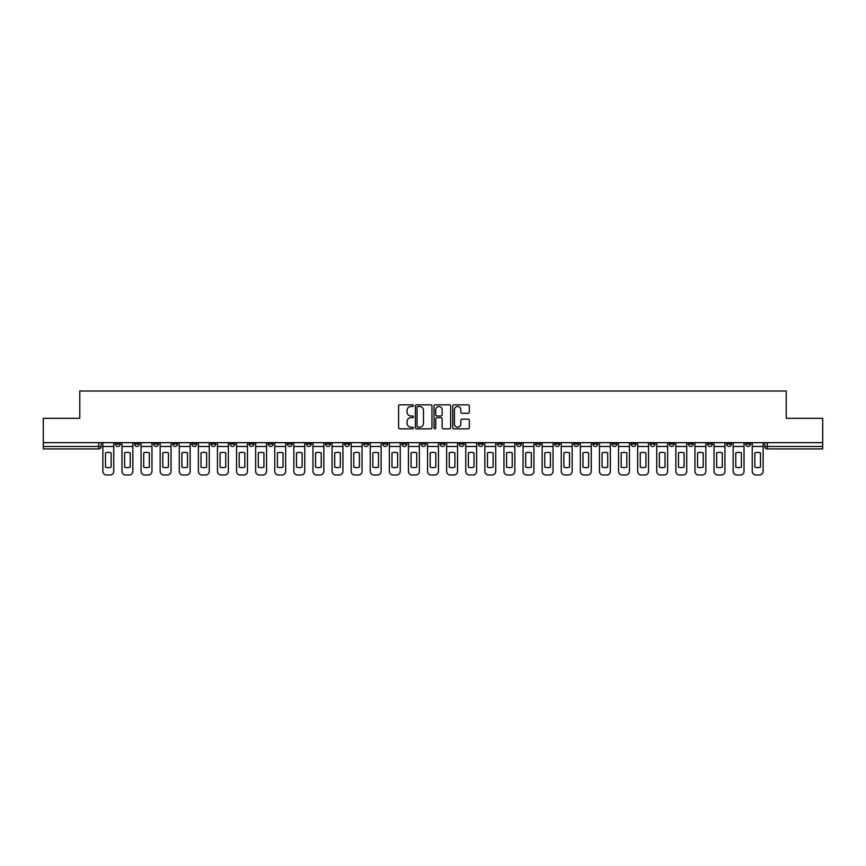 <?xml version="1.0" encoding="UTF-8"?>
<svg xmlns="http://www.w3.org/2000/svg" width="866" height="866" viewBox="0 0 866 866"><rect width="100%" height="100%" fill="white"/><g stroke="black" fill="none" stroke-linecap="round" stroke-linejoin="round"><path stroke-width="1.3" d="M413.407 405.667A0.844 0.844 0 0 0 412.573 404.823L399.8 404.823A1.202 1.202 0 0 0 398.598 406.024L398.598 427.652A1.202 1.202 0 0 0 399.8 428.854L412.573 428.854A0.844 0.844 0 0 0 413.407 428.02A0.844 0.844 0 0 0 412.573 427.176L410.917 427.176A3.843 3.843 0 0 1 407.074 423.333L407.074 421.525A3.843 3.843 0 0 1 410.917 417.683L412.573 417.683A0.844 0.844 0 0 0 413.407 416.838A0.844 0.844 0 0 0 412.573 415.994L410.917 415.994A3.843 3.843 0 0 1 407.074 412.151L407.074 410.354A3.843 3.843 0 0 1 410.917 406.5L412.573 406.5A0.844 0.844 0 0 0 413.407 405.667M745.691 442.667L745.691 444.02L750.584 444.02A2.446 2.446 0 0 1 748.137 446.466A2.446 2.446 0 0 1 745.691 444.02L745.691 442.667M631.097 442.667L631.097 444.02L635.99 444.02A2.446 2.446 0 0 1 633.544 446.466A2.446 2.446 0 0 1 631.097 444.02L631.097 442.667M611.991 442.667L611.991 444.02L616.895 444.02A2.446 2.446 0 0 1 614.449 446.466A2.446 2.446 0 0 1 611.991 444.02L611.991 442.667M497.398 442.667L497.398 444.02L502.302 444.02A2.446 2.446 0 0 1 499.844 446.466A2.446 2.446 0 0 1 497.398 444.02L497.398 442.667M478.303 442.667L478.303 444.02L483.196 444.02A2.446 2.446 0 0 1 480.749 446.466A2.446 2.446 0 0 1 478.303 444.02L478.303 442.667M459.197 442.667L459.197 444.02L464.1 444.02A2.446 2.446 0 0 1 461.654 446.466A2.446 2.446 0 0 1 459.197 444.02L459.197 442.667M421.006 442.667L421.006 444.02L425.899 444.02A2.446 2.446 0 0 1 423.452 446.466A2.446 2.446 0 0 1 421.006 444.02L421.006 442.667M382.804 444.02L382.804 442.667L382.804 444.02A2.446 2.446 0 0 0 385.251 446.466A2.446 2.446 0 0 1 382.804 444.02L387.697 444.02A2.446 2.446 0 0 1 385.251 446.466A2.446 2.446 0 0 0 387.697 444.02L387.697 442.667L387.697 444.02M363.698 444.02L363.698 442.667L363.698 444.02A2.446 2.446 0 0 0 366.156 446.466A2.446 2.446 0 0 1 363.698 444.02L368.602 444.02A2.446 2.446 0 0 1 366.156 446.466M344.603 444.02L344.603 442.667L344.603 444.02A2.446 2.446 0 0 0 347.05 446.466A2.446 2.446 0 0 1 344.603 444.02L349.507 444.02A2.446 2.446 0 0 1 347.05 446.466A2.446 2.446 0 0 0 349.507 444.02L349.507 442.667L349.507 444.02M325.508 442.667L325.508 444.02L330.401 444.02A2.446 2.446 0 0 1 327.954 446.466A2.446 2.446 0 0 1 325.508 444.02L325.508 442.667M306.402 442.667L306.402 444.02L311.305 444.02A2.446 2.446 0 0 1 308.859 446.466A2.446 2.446 0 0 1 306.402 444.02L306.402 442.667M287.306 442.667L287.306 444.02L292.199 444.02A2.446 2.446 0 0 1 289.753 446.466A2.446 2.446 0 0 1 287.306 444.02L287.306 442.667M268.211 444.02L268.211 442.667L268.211 444.02A2.446 2.446 0 0 0 270.657 446.466A2.446 2.446 0 0 1 268.211 444.02L273.104 444.02A2.446 2.446 0 0 1 270.657 446.466M230.01 444.02L230.01 442.667L230.01 444.02A2.446 2.446 0 0 0 232.456 446.466A2.446 2.446 0 0 1 230.01 444.02L234.903 444.02A2.446 2.446 0 0 1 232.456 446.466A2.446 2.446 0 0 0 234.903 444.02L234.903 442.667L234.903 444.02M210.914 444.02L210.914 442.667L210.914 444.02A2.446 2.446 0 0 0 213.361 446.466A2.446 2.446 0 0 1 210.914 444.02L215.807 444.02A2.446 2.446 0 0 1 213.361 446.466A2.446 2.446 0 0 0 215.807 444.02L215.807 442.667L215.807 444.02M191.808 444.02L191.808 442.667L191.808 444.02A2.446 2.446 0 0 0 194.255 446.466A2.446 2.446 0 0 1 191.808 444.02L196.712 444.02A2.446 2.446 0 0 1 194.255 446.466A2.446 2.446 0 0 0 196.712 444.02L196.712 442.667L196.712 444.02M172.713 444.02L172.713 442.667L172.713 444.02A2.446 2.446 0 0 0 175.159 446.466A2.446 2.446 0 0 1 172.713 444.02L177.606 444.02A2.446 2.446 0 0 1 175.159 446.466M153.607 444.02L153.607 442.667L153.607 444.02A2.446 2.446 0 0 0 156.064 446.466A2.446 2.446 0 0 1 153.607 444.02L158.51 444.02A2.446 2.446 0 0 1 156.064 446.466A2.446 2.446 0 0 0 158.51 444.02L158.51 442.667L158.51 444.02M134.511 444.02L134.511 442.667L134.511 444.02A2.446 2.446 0 0 0 136.958 446.466A2.446 2.446 0 0 1 134.511 444.02L139.404 444.02A2.446 2.446 0 0 1 136.958 446.466A2.446 2.446 0 0 0 139.404 444.02L139.404 442.667L139.404 444.02M468.116 413.299A1.202 1.202 0 0 0 469.318 412.097L469.318 406.024A1.202 1.202 0 0 0 468.116 404.823L453.936 404.823A1.202 1.202 0 0 0 452.734 406.024L452.734 427.652A1.202 1.202 0 0 0 453.936 428.854L468.116 428.854A1.202 1.202 0 0 0 469.318 427.652L469.318 420.324A1.202 1.202 0 0 0 468.116 419.122L462.054 419.122A1.202 1.202 0 0 0 460.853 420.324L460.853 423.961A3.215 3.215 0 0 1 457.638 427.176A3.215 3.215 0 0 1 454.423 423.961L454.423 409.715A3.215 3.215 0 0 1 457.638 406.5A3.215 3.215 0 0 1 460.853 409.715L460.853 412.097A1.202 1.202 0 0 0 462.054 413.299L468.116 413.299M43.3 442.667L43.3 418.31L79.78 418.31L79.78 391.01L786.22 391.01L786.22 418.31L822.7 418.31L822.7 442.667L43.3 442.667L43.3 446.466L101.214 446.466L101.214 442.667M431.95 406.024A1.202 1.202 0 0 0 430.748 404.823L416.568 404.823A1.202 1.202 0 0 0 415.366 406.024L415.366 427.652A1.202 1.202 0 0 0 416.568 428.854L430.748 428.854A1.202 1.202 0 0 0 431.95 427.652L431.95 406.024M435.252 404.823L449.432 404.823A1.202 1.202 0 0 1 450.634 406.024L450.634 427.652A1.202 1.202 0 0 1 449.432 428.854L443.37 428.854A1.202 1.202 0 0 1 442.158 427.652L442.158 418.884A1.202 1.202 0 0 0 440.956 417.683L436.94 417.683A1.202 1.202 0 0 0 435.739 418.884L435.739 428.02A0.844 0.844 0 0 1 434.894 428.854A0.844 0.844 0 0 1 434.05 428.02L434.05 406.024A1.202 1.202 0 0 1 435.252 404.823M764.786 442.667L764.786 446.466L822.7 446.466L822.7 448.913L767.244 448.913A2.446 2.446 0 0 1 764.786 446.466A2.446 2.446 0 0 0 767.244 448.913L767.244 442.667M822.7 442.667L822.7 446.466M101.214 446.466A2.446 2.446 0 0 1 98.756 448.913L43.3 448.913L43.3 446.466M750.584 442.667L750.584 444.02A2.446 2.446 0 0 1 748.137 446.466M731.489 442.667L731.489 444.02A2.446 2.446 0 0 1 729.042 446.466A2.446 2.446 0 0 1 726.596 444.02L731.489 444.02M726.596 442.667L726.596 444.02M712.393 442.667L712.393 444.02A2.446 2.446 0 0 1 709.936 446.466A2.446 2.446 0 0 1 707.49 444.02L712.393 444.02M707.49 442.667L707.49 444.02M693.287 442.667L693.287 444.02A2.446 2.446 0 0 1 690.841 446.466A2.446 2.446 0 0 1 688.394 444.02A2.446 2.446 0 0 0 690.841 446.466M688.394 442.667L688.394 444.02L693.287 444.02M674.192 442.667L674.192 444.02A2.446 2.446 0 0 1 671.745 446.466A2.446 2.446 0 0 1 669.288 444.02L674.192 444.02M669.288 442.667L669.288 444.02M655.086 442.667L655.086 444.02A2.446 2.446 0 0 1 652.639 446.466A2.446 2.446 0 0 1 650.193 444.02L655.086 444.02M650.193 442.667L650.193 444.02M635.99 442.667L635.99 444.02M616.895 442.667L616.895 444.02L616.895 442.667M597.789 442.667L597.789 444.02A2.446 2.446 0 0 1 595.343 446.466A2.446 2.446 0 0 1 592.896 444.02L597.789 444.02M592.896 442.667L592.896 444.02M578.694 442.667L578.694 444.02A2.446 2.446 0 0 1 576.247 446.466A2.446 2.446 0 0 1 573.801 444.02L578.694 444.02M573.801 442.667L573.801 444.02M559.598 442.667L559.598 444.02A2.446 2.446 0 0 1 557.141 446.466A2.446 2.446 0 0 1 554.695 444.02L559.598 444.02M554.695 442.667L554.695 444.02M540.492 442.667L540.492 444.02A2.446 2.446 0 0 1 538.046 446.466A2.446 2.446 0 0 1 535.599 444.02L540.492 444.02M535.599 442.667L535.599 444.02M521.397 442.667L521.397 444.02A2.446 2.446 0 0 1 518.951 446.466A2.446 2.446 0 0 1 516.493 444.02L521.397 444.02M516.493 442.667L516.493 444.02M502.302 442.667L502.302 444.02A2.446 2.446 0 0 1 499.844 446.466M483.196 442.667L483.196 444.02M464.1 444.02L464.1 442.667L464.1 444.02A2.446 2.446 0 0 1 461.654 446.466M444.994 442.667L444.994 444.02A2.446 2.446 0 0 1 442.548 446.466A2.446 2.446 0 0 1 440.101 444.02A2.446 2.446 0 0 0 442.548 446.466A2.446 2.446 0 0 0 444.994 444.02L440.101 444.02L440.101 442.667M425.899 444.02L425.899 442.667L425.899 444.02A2.446 2.446 0 0 1 423.452 446.466M406.804 442.667L406.804 444.02A2.446 2.446 0 0 1 404.346 446.466A2.446 2.446 0 0 1 401.9 444.02A2.446 2.446 0 0 0 404.346 446.466M401.9 442.667L401.9 444.02L406.804 444.02M368.602 442.667L368.602 444.02L368.602 442.667M330.401 444.02L330.401 442.667L330.401 444.02A2.446 2.446 0 0 1 327.954 446.466M311.305 444.02L311.305 442.667L311.305 444.02A2.446 2.446 0 0 1 308.859 446.466M292.199 444.02L292.199 442.667L292.199 444.02A2.446 2.446 0 0 1 289.753 446.466M273.104 442.667L273.104 444.02L273.104 442.667M254.009 444.02L254.009 442.667L254.009 444.02A2.446 2.446 0 0 1 251.551 446.466A2.446 2.446 0 0 1 249.105 444.02L254.009 444.02A2.446 2.446 0 0 1 251.551 446.466M249.105 442.667L249.105 444.02M177.606 442.667L177.606 444.02L177.606 442.667M120.309 442.667L120.309 444.02A2.446 2.446 0 0 1 117.863 446.466A2.446 2.446 0 0 1 115.416 444.02A2.446 2.446 0 0 0 117.863 446.466A2.446 2.446 0 0 0 120.309 444.02L120.309 442.667M115.416 442.667L115.416 444.02L120.309 444.02M417.888 406.5A0.844 0.844 0 0 0 417.044 407.345L417.044 426.332A0.844 0.844 0 0 0 417.888 427.176L419.631 427.176A3.843 3.843 0 0 0 423.474 423.333L423.474 410.354A3.843 3.843 0 0 0 419.631 406.5L417.888 406.5M442.158 409.78A3.215 3.215 0 0 0 438.954 406.565A3.215 3.215 0 0 0 435.739 409.78L435.739 414.792A1.202 1.202 0 0 0 436.94 415.994L440.956 415.994A1.202 1.202 0 0 0 442.158 414.792L442.158 409.78M102.859 446.466L102.859 471.32A3.67 3.67 149.7 0 0 106.54 474.99L110.09 474.99A3.67 3.67 -30.3 0 0 113.76 471.32L113.76 446.466L102.859 446.466L102.859 442.667M113.76 446.466L113.76 442.667M111.129 467.11L111.129 452.886A7.588 7.588 149.7 0 0 105.5 452.886L105.5 467.11A7.588 7.588 -30.3 0 0 111.129 467.11M121.965 446.466L121.965 471.32A3.67 3.67 149.7 0 0 125.635 474.99L129.186 474.99A3.67 3.67 -30.3 0 0 132.855 471.32L132.855 446.466L121.965 446.466L121.965 442.667M132.855 446.466L132.855 442.667M130.225 467.11L130.225 452.886A7.588 7.588 149.7 0 0 124.596 452.886L124.596 467.11A7.588 7.588 -30.3 0 0 130.225 467.11M141.061 446.466L141.061 471.32A3.67 3.67 149.7 0 0 144.73 474.99L148.281 474.99A3.67 3.67 -30.3 0 0 151.961 471.32L151.961 446.466L141.061 446.466L141.061 442.667M151.961 446.466L151.961 442.667M149.331 467.11L149.331 452.886A7.588 7.588 149.7 0 0 143.691 452.886L143.691 467.11A7.588 7.588 -30.3 0 0 149.331 467.11M160.156 446.466L160.156 471.32A3.67 3.67 149.7 0 0 163.836 474.99L167.387 474.99A3.67 3.67 -30.3 0 0 171.057 471.32L171.057 446.466L160.156 446.466L160.156 442.667M171.057 446.466L171.057 442.667M168.426 467.11L168.426 452.886A7.588 7.588 149.7 0 0 162.797 452.886L162.797 467.11A7.588 7.588 -30.3 0 0 168.426 467.11M179.262 446.466L179.262 471.32A3.67 3.67 149.7 0 0 182.932 474.99L186.482 474.99A3.67 3.67 -30.3 0 0 190.152 471.32L190.152 446.466L179.262 446.466L179.262 442.667M190.152 446.466L190.152 442.667M187.521 467.11L187.521 452.886A7.588 7.588 149.7 0 0 181.892 452.886L181.892 467.11A7.588 7.588 -30.3 0 0 187.521 467.11M198.357 446.466L198.357 471.32A3.67 3.67 149.7 0 0 202.038 474.99L205.588 474.99A3.67 3.67 -30.3 0 0 209.258 471.32L209.258 446.466L198.357 446.466L198.357 442.667M209.258 446.466L209.258 442.667M206.628 467.11L206.628 452.886A7.588 7.588 149.7 0 0 200.988 452.886L200.988 467.11A7.588 7.588 -30.3 0 0 206.628 467.11M217.463 446.466L217.463 471.32A3.67 3.67 149.7 0 0 221.133 474.99L224.684 474.99A3.67 3.67 -30.3 0 0 228.353 471.32L228.353 446.466L217.463 446.466L217.463 442.667M228.353 446.466L228.353 442.667M225.723 467.11L225.723 452.886A7.588 7.588 149.7 0 0 220.094 452.886L220.094 467.11A7.588 7.588 -30.3 0 0 225.723 467.11M236.559 446.466L236.559 471.32A3.67 3.67 149.7 0 0 240.228 474.99L243.779 474.99A3.67 3.67 -30.3 0 0 247.459 471.32L247.459 446.466L236.559 446.466L236.559 442.667M247.459 446.466L247.459 442.667M244.818 467.11L244.818 452.886A7.588 7.588 149.7 0 0 239.189 452.886L239.189 467.11A7.588 7.588 -30.3 0 0 244.818 467.11M255.654 446.466L255.654 471.32A3.67 3.67 149.7 0 0 259.335 474.99L262.885 474.99A3.67 3.67 -30.3 0 0 266.555 471.32L266.555 446.466L255.654 446.466L255.654 442.667M266.555 446.466L266.555 442.667M263.924 467.11L263.924 452.886A7.588 7.588 149.7 0 0 258.295 452.886L258.295 467.11A7.588 7.588 -30.3 0 0 263.924 467.11M274.76 446.466L274.76 471.32A3.67 3.67 149.7 0 0 278.43 474.99L281.98 474.99A3.67 3.67 -30.3 0 0 285.65 471.32L285.65 446.466L274.76 446.466L274.76 442.667M285.65 446.466L285.65 442.667M283.02 467.11L283.02 452.886A7.588 7.588 149.7 0 0 277.391 452.886L277.391 467.11A7.588 7.588 -30.3 0 0 283.02 467.11M293.855 446.466L293.855 471.32A3.67 3.67 149.7 0 0 297.525 474.99L301.076 474.99A3.67 3.67 -30.3 0 0 304.756 471.32L304.756 446.466L293.855 446.466L293.855 442.667M304.756 446.466L304.756 442.667M302.126 467.11L302.126 452.886A7.588 7.588 149.7 0 0 296.486 452.886L296.486 467.11A7.588 7.588 -30.3 0 0 302.126 467.11M312.951 446.466L312.951 471.32A3.67 3.67 149.7 0 0 316.631 474.99L320.182 474.99A3.67 3.67 -30.3 0 0 323.852 471.32L323.852 446.466L312.951 446.466L312.951 442.667M323.852 446.466L323.852 442.667M321.221 467.11L321.221 452.886A7.588 7.588 149.7 0 0 315.592 452.886L315.592 467.11A7.588 7.588 -30.3 0 0 321.221 467.11M332.057 446.466L332.057 471.32A3.67 3.67 149.7 0 0 335.727 474.99L339.277 474.99A3.67 3.67 -30.3 0 0 342.947 471.32L342.947 446.466L332.057 446.466L332.057 442.667M342.947 446.466L342.947 442.667M340.316 467.11L340.316 452.886A7.588 7.588 149.7 0 0 334.687 452.886L334.687 467.11A7.588 7.588 -30.3 0 0 340.316 467.11M351.152 446.466L351.152 471.32A3.67 3.67 149.7 0 0 354.833 474.99L358.383 474.99A3.67 3.67 -30.3 0 0 362.053 471.32L362.053 446.466L351.152 446.466L351.152 442.667M362.053 446.466L362.053 442.667M359.422 467.11L359.422 452.886A7.588 7.588 149.7 0 0 353.783 452.886L353.783 467.11A7.588 7.588 -30.3 0 0 359.422 467.11M370.258 446.466L370.258 471.32A3.67 3.67 149.7 0 0 373.928 474.99L377.479 474.99A3.67 3.67 -30.3 0 0 381.148 471.32L381.148 446.466L370.258 446.466L370.258 442.667M381.148 446.466L381.148 442.667M378.518 467.11L378.518 452.886A7.588 7.588 149.7 0 0 372.889 452.886L372.889 467.11A7.588 7.588 -30.3 0 0 378.518 467.11M389.354 446.466L389.354 471.32A3.67 3.67 149.7 0 0 393.023 474.99L396.574 474.99A3.67 3.67 -30.3 0 0 400.254 471.32L400.254 446.466L389.354 446.466L389.354 442.667M400.254 446.466L400.254 442.667M397.613 467.11L397.613 452.886A7.588 7.588 149.7 0 0 391.984 452.886L391.984 467.11A7.588 7.588 -30.3 0 0 397.613 467.11M408.449 446.466L408.449 471.32A3.67 3.67 149.7 0 0 412.129 474.99L415.68 474.99A3.67 3.67 -30.3 0 0 419.35 471.32L419.35 446.466L408.449 446.466L408.449 442.667M419.35 446.466L419.35 442.667M416.719 467.11L416.719 452.886A7.588 7.588 149.7 0 0 411.079 452.886L411.079 467.11A7.588 7.588 -30.3 0 0 416.719 467.11M427.555 446.466L427.555 471.32A3.67 3.67 149.7 0 0 431.225 474.99L434.775 474.99A3.67 3.67 -30.3 0 0 438.445 471.32L438.445 446.466L427.555 446.466L427.555 442.667M438.445 446.466L438.445 442.667M435.815 467.11L435.815 452.886A7.588 7.588 149.7 0 0 430.185 452.886L430.185 467.11A7.588 7.588 -30.3 0 0 435.815 467.11M446.65 446.466L446.65 471.32A3.67 3.67 149.7 0 0 450.32 474.99L453.871 474.99A3.67 3.67 -30.3 0 0 457.551 471.32L457.551 446.466L446.65 446.466L446.65 442.667M457.551 446.466L457.551 442.667M454.921 467.11L454.921 452.886A7.588 7.588 149.7 0 0 449.281 452.886L449.281 467.11A7.588 7.588 -30.3 0 0 454.921 467.11M465.746 446.466L465.746 471.32A3.67 3.67 149.7 0 0 469.426 474.99L472.977 474.99A3.67 3.67 -30.3 0 0 476.646 471.32L476.646 446.466L465.746 446.466L465.746 442.667M476.646 446.466L476.646 442.667M474.016 467.11L474.016 452.886A7.588 7.588 149.7 0 0 468.387 452.886L468.387 467.11A7.588 7.588 -30.3 0 0 474.016 467.11M484.852 446.466L484.852 471.32A3.67 3.67 149.7 0 0 488.521 474.99L492.072 474.99A3.67 3.67 -30.3 0 0 495.742 471.32L495.742 446.466L484.852 446.466L484.852 442.667M495.742 446.466L495.742 442.667M493.111 467.11L493.111 452.886A7.588 7.588 149.7 0 0 487.482 452.886L487.482 467.11A7.588 7.588 -30.3 0 0 493.111 467.11M503.947 446.466L503.947 471.32A3.67 3.67 149.7 0 0 507.617 474.99L511.167 474.99A3.67 3.67 -30.3 0 0 514.848 471.32L514.848 446.466L503.947 446.466L503.947 442.667M514.848 446.466L514.848 442.667M512.217 467.11L512.217 452.886A7.588 7.588 149.7 0 0 506.578 452.886L506.578 467.11A7.588 7.588 -30.3 0 0 512.217 467.11M523.053 446.466L523.053 471.32A3.67 3.67 149.7 0 0 526.723 474.99L530.273 474.99A3.67 3.67 -30.3 0 0 533.943 471.32L533.943 446.466L523.053 446.466L523.053 442.667M533.943 446.466L533.943 442.667M531.313 467.11L531.313 452.886A7.588 7.588 149.7 0 0 525.684 452.886L525.684 467.11A7.588 7.588 -30.3 0 0 531.313 467.11M542.148 446.466L542.148 471.32A3.67 3.67 149.7 0 0 545.818 474.99L549.369 474.99A3.67 3.67 -30.3 0 0 553.049 471.32L553.049 446.466L542.148 446.466L542.148 442.667M553.049 446.466L553.049 442.667M550.408 467.11L550.408 452.886A7.588 7.588 149.7 0 0 544.779 452.886L544.779 467.11A7.588 7.588 -30.3 0 0 550.408 467.11M561.244 446.466L561.244 471.32A3.67 3.67 149.7 0 0 564.924 474.99L568.475 474.99A3.67 3.67 -30.3 0 0 572.145 471.32L572.145 446.466L561.244 446.466L561.244 442.667M572.145 446.466L572.145 442.667M569.514 467.11L569.514 452.886A7.588 7.588 149.7 0 0 563.874 452.886L563.874 467.11A7.588 7.588 -30.3 0 0 569.514 467.11M580.35 446.466L580.35 471.32A3.67 3.67 149.7 0 0 584.02 474.99L587.57 474.99A3.67 3.67 -30.3 0 0 591.24 471.32L591.24 446.466L580.35 446.466L580.35 442.667M591.24 446.466L591.24 442.667M588.609 467.11L588.609 452.886A7.588 7.588 149.7 0 0 582.98 452.886L582.98 467.11A7.588 7.588 -30.3 0 0 588.609 467.11M599.445 446.466L599.445 471.32A3.67 3.67 149.7 0 0 603.115 474.99L606.665 474.99A3.67 3.67 -30.3 0 0 610.346 471.32L610.346 446.466L599.445 446.466L599.445 442.667M610.346 446.466L610.346 442.667M607.705 467.11L607.705 452.886A7.588 7.588 149.7 0 0 602.076 452.886L602.076 467.11A7.588 7.588 -30.3 0 0 607.705 467.11M618.54 446.466L618.54 471.32A3.67 3.67 149.7 0 0 622.221 474.99L625.772 474.99A3.67 3.67 -30.3 0 0 629.441 471.32L629.441 446.466L618.54 446.466L618.54 442.667M629.441 446.466L629.441 442.667M626.811 467.11L626.811 452.886A7.588 7.588 149.7 0 0 621.182 452.886L621.182 467.11A7.588 7.588 -30.3 0 0 626.811 467.11M637.647 446.466L637.647 471.32A3.67 3.67 149.7 0 0 641.316 474.99L644.867 474.99A3.67 3.67 -30.3 0 0 648.537 471.32L648.537 446.466L637.647 446.466L637.647 442.667M648.537 446.466L648.537 442.667M645.906 467.11L645.906 452.886A7.588 7.588 149.7 0 0 640.277 452.886L640.277 467.11A7.588 7.588 -30.3 0 0 645.906 467.11M656.742 446.466L656.742 471.32A3.67 3.67 149.7 0 0 660.412 474.99L663.962 474.99A3.67 3.67 -30.3 0 0 667.643 471.32L667.643 446.466L656.742 446.466L656.742 442.667M667.643 446.466L667.643 442.667M665.012 467.11L665.012 452.886A7.588 7.588 149.7 0 0 659.372 452.886L659.372 467.11A7.588 7.588 -30.3 0 0 665.012 467.11M675.848 446.466L675.848 471.32A3.67 3.67 149.7 0 0 679.518 474.99L683.068 474.99A3.67 3.67 -30.3 0 0 686.738 471.32L686.738 446.466L675.848 446.466L675.848 442.667M686.738 446.466L686.738 442.667M684.108 467.11L684.108 452.886A7.588 7.588 149.7 0 0 678.479 452.886L678.479 467.11A7.588 7.588 -30.3 0 0 684.108 467.11M694.943 446.466L694.943 471.32A3.67 3.67 149.7 0 0 698.613 474.99L702.164 474.99A3.67 3.67 -30.3 0 0 705.844 471.32L705.844 446.466L694.943 446.466L694.943 442.667M705.844 446.466L705.844 442.667M703.203 467.11L703.203 452.886A7.588 7.588 149.7 0 0 697.574 452.886L697.574 467.11A7.588 7.588 -30.3 0 0 703.203 467.11M714.039 446.466L714.039 471.32A3.67 3.67 149.7 0 0 717.719 474.99L721.27 474.99A3.67 3.67 -30.3 0 0 724.939 471.32L724.939 446.466L714.039 446.466L714.039 442.667M724.939 446.466L724.939 442.667M722.309 467.11L722.309 452.886A7.588 7.588 149.7 0 0 716.669 452.886L716.669 467.11A7.588 7.588 -30.3 0 0 722.309 467.11M733.145 446.466L733.145 471.32A3.67 3.67 149.7 0 0 736.814 474.99L740.365 474.99A3.67 3.67 -30.3 0 0 744.035 471.32L744.035 446.466L733.145 446.466L733.145 442.667M744.035 446.466L744.035 442.667M741.404 467.11L741.404 452.886A7.588 7.588 149.7 0 0 735.775 452.886L735.775 467.11A7.588 7.588 -30.3 0 0 741.404 467.11M752.24 446.466L752.24 471.32A3.67 3.67 149.7 0 0 755.91 474.99L759.46 474.99A3.67 3.67 -30.3 0 0 763.141 471.32L763.141 446.466L752.24 446.466L752.24 442.667M763.141 446.466L763.141 442.667M760.5 467.11L760.5 452.886A7.588 7.588 149.7 0 0 754.871 452.886L754.871 467.11A7.588 7.588 -30.3 0 0 760.5 467.11M98.756 442.667L98.756 448.913"/></g></svg>

